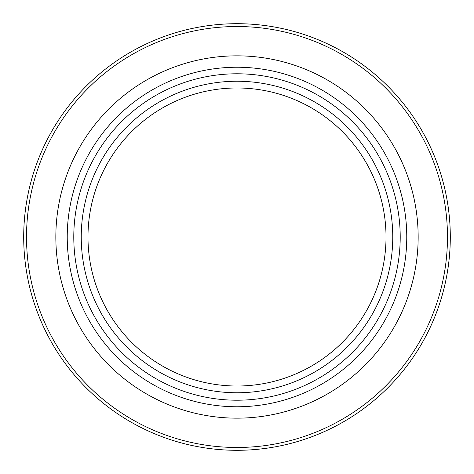 <?xml version="1.0" encoding="UTF-8"?>
<svg xmlns="http://www.w3.org/2000/svg" width="474" height="474" viewBox="0 0 474 474"><rect width="100%" height="100%" fill="white"/><g stroke="black" fill="none" stroke-linecap="round" stroke-linejoin="round"><path stroke-width="0.71" d="M237 87.98A149.02 149.02 0 0 0 87.98 237A149.02 149.02 0 0 0 237 386.02A149.02 149.02 0 0 0 386.02 237A149.02 149.02 0 0 0 237 87.98M447.474 237A210.474 210.474 0 0 0 131.76 54.723A210.474 210.474 0 0 0 131.76 419.277A210.474 210.474 0 0 0 447.474 237M237 406.769A169.769 169.769 0 0 1 89.977 152.118A169.769 169.769 0 0 1 384.023 152.118A169.769 169.769 0 0 1 237 406.769M237 400.21A163.21 163.21 0 0 1 95.653 155.395A163.21 163.21 0 0 1 378.347 155.395A163.21 163.21 0 0 1 237 400.21M237 386.02A149.02 149.02 0 0 1 87.98 237A149.02 149.02 0 0 1 237 87.98A149.02 149.02 0 0 1 386.02 237A149.02 149.02 0 0 1 237 386.02M418.157 237A181.157 181.157 0 0 1 237 418.157A181.157 181.157 0 0 1 55.843 237A181.157 181.157 0 0 1 237 55.843A181.157 181.157 0 0 1 418.157 237A181.157 181.157 0 0 1 237 418.157A181.157 181.157 0 0 1 55.843 237A181.157 181.157 0 0 1 237 55.843A181.157 181.157 0 0 1 418.157 237M450.3 237A213.3 213.3 0 0 0 130.35 52.276A213.3 213.3 0 0 0 130.35 421.724A213.3 213.3 0 0 0 450.3 237M237 392.762A155.762 155.762 0 0 1 102.106 159.122A155.762 155.762 0 0 1 371.894 159.122A155.762 155.762 0 0 1 237 392.762"/></g></svg>
